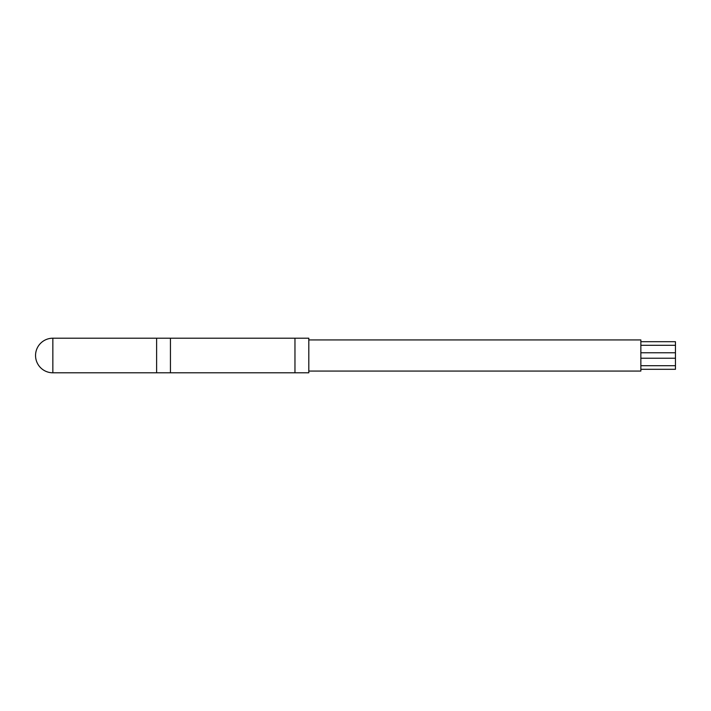 <?xml version="1.0" encoding="UTF-8"?>
<svg xmlns="http://www.w3.org/2000/svg" width="711" height="711" viewBox="0 0 711 711"><rect width="100%" height="100%" fill="white"/><g stroke="black" fill="none" stroke-linecap="round" stroke-linejoin="round"><path stroke-width="1.07" d="M640.86 341.698L675.45 341.698L675.45 345.306L640.86 345.306M640.86 369.302L675.45 369.302L675.45 345.306M308.805 371.062L640.86 371.062L640.86 339.938L308.805 339.938M156.616 372.795L156.616 338.205L308.805 338.205L308.805 372.795L52.845 372.795A17.295 17.295 0 0 1 35.55 355.5A17.295 17.295 0 0 1 52.845 338.205L52.845 372.795M156.616 338.205L52.845 338.205M675.45 352.772L640.86 352.772M675.45 358.228L640.86 358.228M675.45 365.694L640.86 365.694M170.444 338.205L170.444 372.795M294.967 338.205L294.967 372.795"/></g></svg>
